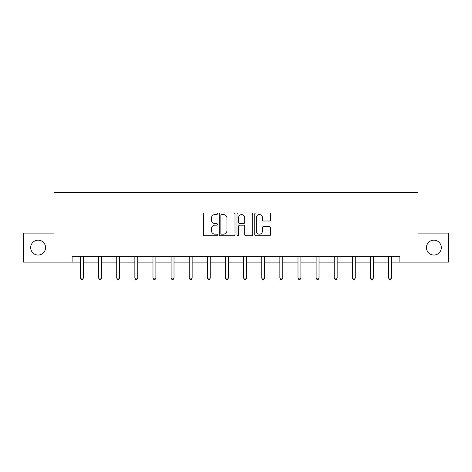 <?xml version="1.0" encoding="UTF-8"?>
<svg xmlns="http://www.w3.org/2000/svg" width="472" height="472" viewBox="0 0 472 472"><rect width="100%" height="100%" fill="white"/><g stroke="black" fill="none" stroke-linecap="round" stroke-linejoin="round"><path stroke-width="0.71" d="M426.44 247.605A7.434 7.434 0 0 0 433.874 255.045A7.434 7.434 0 0 0 441.314 247.605A7.434 7.434 0 0 0 433.874 240.171A7.434 7.434 0 0 0 426.44 247.605M30.686 247.605A7.434 7.434 0 0 0 38.126 255.045A7.434 7.434 0 0 0 45.56 247.605A7.434 7.434 0 0 0 38.126 240.171A7.434 7.434 0 0 0 30.686 247.605M217.409 213.763A0.796 0.796 0 0 0 216.613 212.966L204.494 212.966A1.139 1.139 0 0 0 203.355 214.105L203.355 234.631A1.139 1.139 0 0 0 204.494 235.776L216.613 235.776A0.796 0.796 0 0 0 217.409 234.973A0.796 0.796 0 0 0 216.613 234.177L215.043 234.177A3.652 3.652 0 0 1 211.391 230.531L211.391 228.82A3.652 3.652 0 0 1 215.043 225.168L216.613 225.168A0.796 0.796 0 0 0 217.409 224.371A0.796 0.796 0 0 0 216.613 223.569L215.043 223.569A3.652 3.652 0 0 1 211.391 219.922L211.391 218.212A3.652 3.652 0 0 1 215.043 214.559L216.613 214.559A0.796 0.796 0 0 0 217.409 213.763M269.329 221.002A1.139 1.139 0 0 0 270.474 219.863L270.474 214.105A1.139 1.139 0 0 0 269.329 212.966L255.871 212.966A1.139 1.139 0 0 0 254.732 214.105L254.732 234.631A1.139 1.139 0 0 0 255.871 235.776L269.329 235.776A1.139 1.139 0 0 0 270.474 234.631L270.474 227.675A1.139 1.139 0 0 0 269.329 226.536L263.571 226.536A1.139 1.139 0 0 0 262.432 227.675L262.432 231.127A3.05 3.05 0 0 1 259.382 234.177A3.05 3.05 0 0 1 256.331 231.127L256.331 217.61A3.05 3.05 0 0 1 259.382 214.559A3.05 3.05 0 0 1 262.432 217.61L262.432 219.863A1.139 1.139 0 0 0 263.571 221.002L269.329 221.002M72.11 262.131L23.6 262.131L23.6 233.085L53.985 233.085L53.985 192.417L418.015 192.417L418.015 233.085L448.4 233.085L448.4 262.131L399.89 262.131L399.89 256.32L72.11 256.32L72.11 262.131L80.476 262.131M235.003 214.105A1.139 1.139 0 0 0 233.864 212.966L220.406 212.966A1.139 1.139 0 0 0 219.262 214.105L219.262 234.631A1.139 1.139 0 0 0 220.406 235.776L233.864 235.776A1.139 1.139 0 0 0 235.003 234.631L235.003 214.105M238.136 212.966L251.594 212.966A1.139 1.139 0 0 1 252.738 214.105L252.738 234.631A1.139 1.139 0 0 1 251.594 235.776L245.835 235.776A1.139 1.139 0 0 1 244.697 234.631L244.697 226.306A1.139 1.139 0 0 0 243.558 225.168L239.735 225.168A1.139 1.139 0 0 0 238.596 226.306L238.596 234.973A0.796 0.796 0 0 1 237.794 235.776A0.796 0.796 0 0 1 236.997 234.973L236.997 214.105A1.139 1.139 0 0 1 238.136 212.966M83.379 262.131L98.601 262.131M101.51 262.131L116.726 262.131M119.634 262.131L134.856 262.131M137.759 262.131L152.981 262.131M155.884 262.131L171.106 262.131M174.009 262.131L189.231 262.131M192.139 262.131L207.361 262.131M210.264 262.131L225.486 262.131M228.389 262.131L243.611 262.131M246.514 262.131L261.736 262.131M264.639 262.131L279.861 262.131M282.769 262.131L297.991 262.131M300.894 262.131L316.116 262.131M319.019 262.131L334.241 262.131M337.144 262.131L352.366 262.131M355.274 262.131L370.49 262.131M373.399 262.131L388.621 262.131M391.524 262.131L399.89 262.131M221.657 214.559A0.796 0.796 0 0 0 220.861 215.362L220.861 233.38A0.796 0.796 0 0 0 221.657 234.177L223.309 234.177A3.652 3.652 0 0 0 226.961 230.531L226.961 218.212A3.652 3.652 0 0 0 223.309 214.559L221.657 214.559M244.697 217.669A3.05 3.05 0 0 0 241.646 214.618A3.05 3.05 0 0 0 238.596 217.669L238.596 222.43A1.139 1.139 0 0 0 239.735 223.569L243.558 223.569A1.139 1.139 0 0 0 244.697 222.43L244.697 217.669M83.532 256.32L83.467 256.491A1.162 1.162 0 0 0 83.379 256.927L83.379 278.073L80.476 278.073L80.476 256.927A1.162 1.162 0 0 0 80.393 256.491L80.323 256.32M83.379 278.073L82.511 279.583L81.349 279.583L80.476 278.073M101.657 256.32L101.592 256.491A1.162 1.162 0 0 0 101.51 256.927L101.51 278.073L98.601 278.073L98.601 256.927A1.162 1.162 0 0 0 98.518 256.491L98.447 256.32M101.51 278.073L100.636 279.583L99.474 279.583L98.601 278.073M119.788 256.32L119.717 256.491A1.162 1.162 0 0 0 119.634 256.927L119.634 278.073L116.726 278.073L116.726 256.927A1.162 1.162 0 0 0 116.643 256.491L116.578 256.32M119.634 278.073L118.761 279.583L117.599 279.583L116.726 278.073M137.912 256.32L137.842 256.491A1.162 1.162 0 0 0 137.759 256.927L137.759 278.073L134.856 278.073L134.856 256.927A1.162 1.162 0 0 0 134.768 256.491L134.703 256.32M137.759 278.073L136.886 279.583L135.724 279.583L134.856 278.073M156.037 256.32L155.966 256.491A1.162 1.162 0 0 0 155.884 256.927L155.884 278.073L152.981 278.073L152.981 256.927A1.162 1.162 0 0 0 152.898 256.491L152.828 256.32M155.884 278.073L155.017 279.583L153.854 279.583L152.981 278.073M174.162 256.32L174.097 256.491A1.162 1.162 0 0 0 174.009 256.927L174.009 278.073L171.106 278.073L171.106 256.927A1.162 1.162 0 0 0 171.023 256.491L170.952 256.32M174.009 278.073L173.141 279.583L171.979 279.583L171.106 278.073M192.293 256.32L192.222 256.491A1.162 1.162 0 0 0 192.139 256.927L192.139 278.073L189.231 278.073L189.231 256.927A1.162 1.162 0 0 0 189.148 256.491L189.077 256.32M192.139 278.073L191.266 279.583L190.104 279.583L189.231 278.073M210.418 256.32L210.347 256.491A1.162 1.162 0 0 0 210.264 256.927L210.264 278.073L207.361 278.073L207.361 256.927A1.162 1.162 0 0 0 207.273 256.491L207.208 256.32M210.264 278.073L209.391 279.583L208.229 279.583L207.361 278.073M228.542 256.32L228.472 256.491A1.162 1.162 0 0 0 228.389 256.927L228.389 278.073L225.486 278.073L225.486 256.927A1.162 1.162 0 0 0 225.398 256.491L225.333 256.32M228.389 278.073L227.516 279.583L226.353 279.583L225.486 278.073M246.667 256.32L246.602 256.491A1.162 1.162 0 0 0 246.514 256.927L246.514 278.073L243.611 278.073L243.611 256.927A1.162 1.162 0 0 0 243.528 256.491L243.458 256.32M246.514 278.073L245.647 279.583L244.484 279.583L243.611 278.073M264.792 256.32L264.727 256.491A1.162 1.162 0 0 0 264.639 256.927L264.639 278.073L261.736 278.073L261.736 256.927A1.162 1.162 0 0 0 261.653 256.491L261.582 256.32M264.639 278.073L263.771 279.583L262.609 279.583L261.736 278.073M282.923 256.32L282.852 256.491A1.162 1.162 0 0 0 282.769 256.927L282.769 278.073L279.861 278.073L279.861 256.927A1.162 1.162 0 0 0 279.778 256.491L279.707 256.32M282.769 278.073L281.896 279.583L280.734 279.583L279.861 278.073M301.047 256.32L300.977 256.491A1.162 1.162 0 0 0 300.894 256.927L300.894 278.073L297.991 278.073L297.991 256.927A1.162 1.162 0 0 0 297.903 256.491L297.838 256.32M300.894 278.073L300.021 279.583L298.859 279.583L297.991 278.073M319.172 256.32L319.101 256.491A1.162 1.162 0 0 0 319.019 256.927L319.019 278.073L316.116 278.073L316.116 256.927A1.162 1.162 0 0 0 316.033 256.491L315.963 256.32M319.019 278.073L318.146 279.583L316.983 279.583L316.116 278.073M337.297 256.32L337.232 256.491A1.162 1.162 0 0 0 337.144 256.927L337.144 278.073L334.241 278.073L334.241 256.927A1.162 1.162 0 0 0 334.158 256.491L334.087 256.32M337.144 278.073L336.276 279.583L335.114 279.583L334.241 278.073M355.422 256.32L355.357 256.491A1.162 1.162 0 0 0 355.274 256.927L355.274 278.073L352.366 278.073L352.366 256.927A1.162 1.162 0 0 0 352.283 256.491L352.212 256.32M355.274 278.073L354.401 279.583L353.239 279.583L352.366 278.073M373.553 256.32L373.482 256.491A1.162 1.162 0 0 0 373.399 256.927L373.399 278.073L370.49 278.073L370.49 256.927A1.162 1.162 0 0 0 370.408 256.491L370.343 256.32M373.399 278.073L372.526 279.583L371.364 279.583L370.49 278.073M391.677 256.32L391.607 256.491A1.162 1.162 0 0 0 391.524 256.927L391.524 278.073L388.621 278.073L388.621 256.927A1.162 1.162 0 0 0 388.533 256.491L388.468 256.32M391.524 278.073L390.651 279.583L389.488 279.583L388.621 278.073"/></g></svg>
